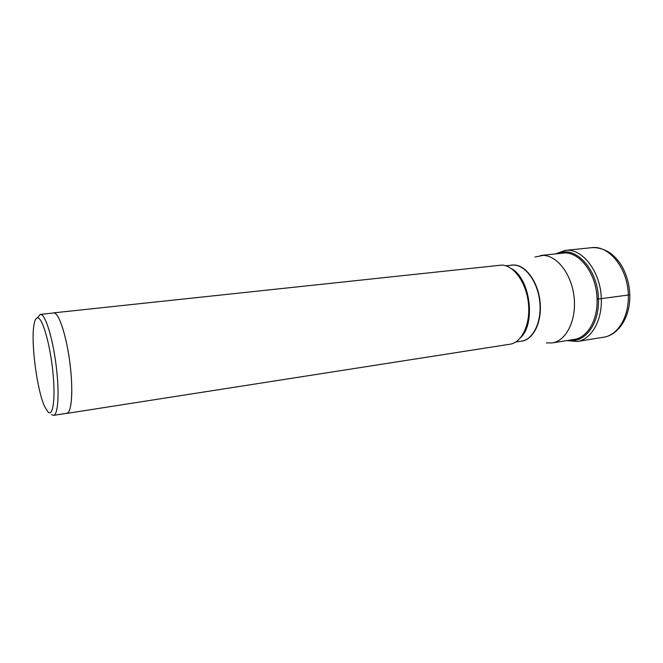 <?xml version="1.0" encoding="UTF-8"?>
<svg xmlns="http://www.w3.org/2000/svg" width="663" height="663" viewBox="0 0 663 663"><rect width="100%" height="100%" fill="white"/><g stroke="black" fill="none" stroke-linecap="round" stroke-linejoin="round"><path stroke-width="0.99" d="M566.882 340.575L577.108 341.503C591.006 339.696 602.161 321.066 601.308 299.038C600.976 271.88 582.213 247.755 565.125 250.399L555.486 253.929M546.37 342.92L552.146 342.928C566.094 340.964 576.545 320.486 574.15 297.604C571.912 274.706 557.401 255.62 543.171 255.388L534.983 257.012M519.833 276.653L519.618 277.366M526.173 327.215L526.563 327.845M53.554 312.87L501.866 265.076C514.007 265.473 526.43 282.894 528.444 303.555C530.607 324.207 521.847 342.589 509.955 344.213L66.772 413.414C71.621 412.983 73.336 390.888 70.087 364.393C66.897 337.906 59.629 314.577 54.507 313.002L52.891 313.069M66.085 413.389L66.772 413.414M40.228 314.419L53.562 312.994C58.941 311.378 67.75 339.638 70.634 369.564C73.179 393.921 71.264 413.09 66.756 413.289L53.504 415.353C57.756 415.204 59.405 395.952 56.803 371.437C54.01 343.227 46.244 315.803 41.131 314.56L40.228 314.419L37.501 317.834M48.134 412.146C53.164 416.712 55.617 398.015 52.833 371.471C50.123 344.967 43.037 319.624 38.247 317.991C36.216 317.279 34.766 319.74 33.888 325.376C30.863 343.152 37.02 390.026 44.545 406.411L48.134 412.146M51.606 414.657L53.504 415.353M629.775 294.828L597.056 299.212C597.927 320.826 586.606 338.843 572.907 339.613M628.3 295.366C629.071 317.013 617.643 335.395 603.471 337.252C618.861 335.113 630.546 316.359 629.784 295.01C629.419 284.394 626.75 274.747 621.795 266.07C619.308 261.62 615.67 257.443 610.872 253.531C604.731 249.247 598.341 247.299 591.694 247.68C609.115 245.02 628.093 268.672 628.3 295.366M568.929 340.252C584.708 343.368 599.509 324.033 598.44 299.17C598.175 269.103 574.896 244.713 557.55 253.722M561.553 253.299C577.979 249.52 596.75 272.708 597.056 299.212M520.944 341.238C532.845 340.401 541.994 322.906 540.163 302.759C538.48 282.612 526.24 265.357 514.165 264.976L510.941 265.175M505.654 265.747L513.891 265.043C525.784 265.424 537.875 282.173 539.79 302.013C541.845 321.845 533.234 339.539 521.59 341.13L515.681 342.05M520.737 337.5C535.994 323.295 530.118 278.609 511.703 268.83M519.8 277.648C528.593 290.402 531.469 312.298 526.281 326.892M565.125 250.399L591.694 247.68M577.108 341.503L603.471 337.252M552.146 342.928L575.476 339.207M518.143 275.286C528.726 288.123 532.19 314.469 525.287 329.61M540.652 255.47L564.138 253.034"/></g></svg>
